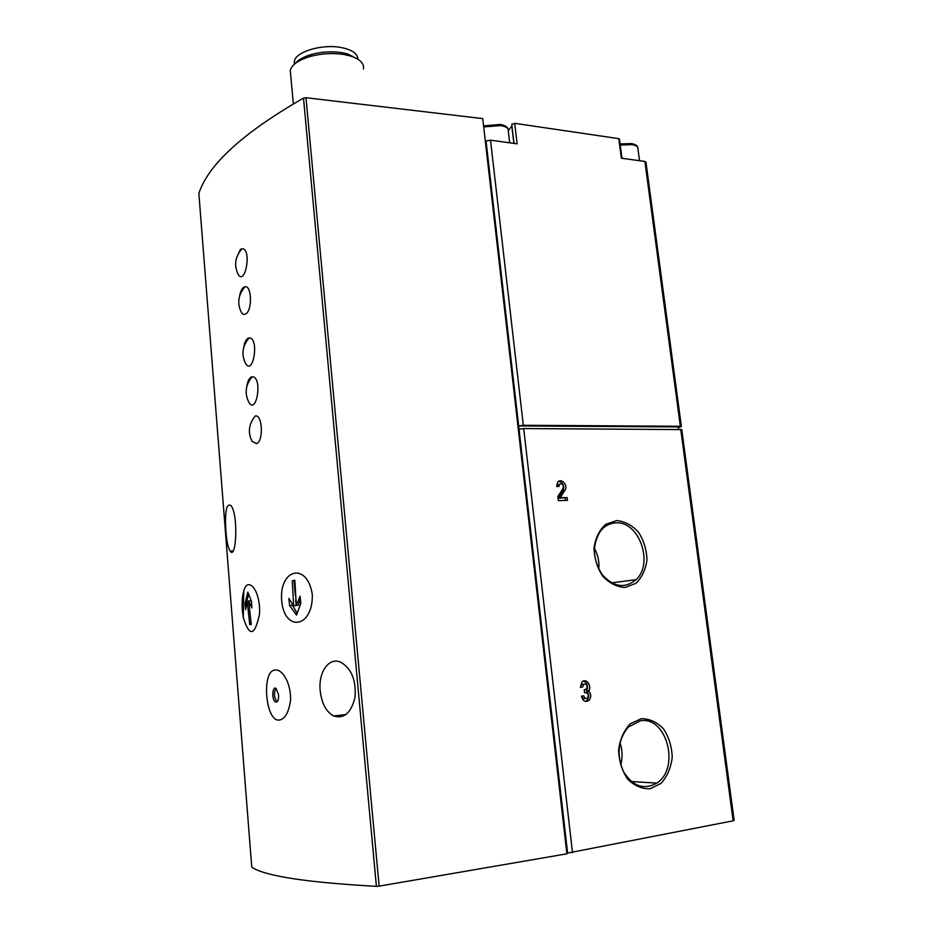 <?xml version="1.0" encoding="UTF-8"?>
<svg xmlns="http://www.w3.org/2000/svg" width="933" height="933" viewBox="0 0 933 933"><rect width="100%" height="100%" fill="white"/><g stroke="black" fill="none" stroke-linecap="round" stroke-linejoin="round"><path stroke-width="1.4" d="M279.515 720.019C285.183 718.876 288.88 712.171 290.606 699.902C290.909 682.466 282.209 669.183 275.387 670.034C261.112 669.602 265.31 722.807 279.515 720.019M278.617 694.863C278.699 700.216 277.602 702.549 275.328 701.873C271.515 699.668 272.308 685.58 276.086 688.426L278.617 694.863M242.067 248.726C235.221 256.458 233.856 264.879 237.962 273.987C245.076 287.189 252.283 248.505 242.079 248.726L240.422 249.391L236.562 257.87M245.076 286.734C238.288 294.536 236.982 302.957 241.157 311.995C242.498 314.328 244.038 314.957 245.776 313.885C252.353 310.479 251.852 285.428 245.087 286.734C242.487 287.236 240.656 290.361 239.583 296.123M249.123 337.944C242.417 345.863 241.204 354.295 245.472 363.252C253.146 376.897 259.689 337.548 249.134 337.956L247.816 338.411C245.799 339.845 244.411 342.936 243.676 347.659M252.19 376.78C245.554 384.769 244.411 393.225 248.761 402.123C256.68 415.955 262.896 376.279 252.19 376.78L251.035 377.154C248.913 378.553 247.49 381.737 246.779 386.694M256.563 443.676C263.689 441.309 262.535 414.369 255.28 415.966C248.714 424.049 247.642 432.515 252.073 441.367L256.563 443.676M312.298 594.519C307.284 561.783 279.119 568.687 281.638 600.607C284.425 632.527 313.15 628.131 312.298 594.519M242.358 610.474L243.245 617.378C249.414 637.437 254.861 636.213 259.584 613.716C260.482 588.7 247.432 576.384 243.793 590.869C242.288 595.849 241.81 602.391 242.358 610.474M198.869 193.632L198.857 193.446C208.304 164.476 243.186 132.696 303.505 98.117L305.977 97.72L379.136 886.14L376.396 886.338C306.502 882.443 264.96 876.064 251.77 867.189L198.857 193.434L251.758 867.13M225.903 531.32C224.748 511.937 226.346 503.295 230.684 505.394C238.556 512.742 236.457 561.083 230.101 551.053C228.118 547.893 226.719 541.315 225.903 531.32M320.194 690.758C318.2 671.982 329.197 656.412 341.07 662.395C351.613 668.798 356.266 680.414 355.03 697.243C351.193 712.882 344.067 719.121 333.652 715.973C326.153 711.786 321.663 703.389 320.194 690.758M508.322 130.527L511.937 125.908M511.762 124.427L514.701 123.331L618.801 138.655L619.477 139.122L621.984 158.295M305.604 57.345L303.878 58.651M363.45 69.042C364.406 63.479 360.045 59.117 350.376 55.968L343.939 54.499C332.626 52.796 321.29 53.484 309.919 56.575C298.537 60.062 291.982 64.622 290.268 70.267L290.688 74.943M357.84 59.187C357.677 53.554 351.974 49.647 340.732 47.443C321.838 43.874 295.761 51.77 294.327 61.24L294.338 64.249M351.379 56.283L349.945 55.642M356.756 58.569L347.776 54.009L341.956 52.68C331.751 51.128 321.512 51.747 311.26 54.546C303.633 56.808 298.315 59.782 295.283 63.467M514.701 123.331L517.127 143.834L490.501 140.172L523.32 425.273L680.332 426.276L681.37 426.556L678.361 427.594M681.358 426.439L645.963 162.155L644.89 161.444L680.332 426.276M618.801 138.655L621.355 158.202L644.89 161.444M523.32 425.273L518.678 425.938L567.602 853.065L566.798 852.995M678.594 429.308L678.268 426.906L518.678 425.938L486.046 141L485.358 141.466M680.74 429.32L733.128 820.818L734.131 820.387L681.778 429.588L523.693 428.562L519.051 429.215M582.705 686.991L583.475 684.39C586.775 683.609 587.802 685.172 586.554 689.067L584.21 689.802L584.559 692.753L585.726 692.613C588.35 693.371 588.968 695.132 587.58 697.931C585.761 699.062 584.478 698.374 583.755 695.855L581.434 696.146C582.88 701.173 585.434 702.561 589.085 700.298C591.405 697.091 591.242 693.907 588.606 690.77C592.35 685.837 585.947 677.475 581.924 682.07L580.384 687.271L582.705 686.991L580.373 687.178M558.949 486.455L559.403 484.414C562.366 483.166 563.602 484.46 563.112 488.309L557.841 496.519L558.319 500.624L567.462 500.356L567.136 497.534L560.173 497.732L565.001 490.198C568.524 485.183 560.943 477.241 557.561 482.443L556.651 486.513L558.949 486.455M616.655 520.591L605.645 524.346C599.394 530.061 595.511 537.886 594.018 547.834C594.309 558.226 597.202 567.672 602.706 576.197C609.389 583.218 616.818 586.974 625.005 587.487L635.909 583.347C641.974 577.445 645.671 569.608 646.989 559.835C646.616 549.712 643.782 540.487 638.475 532.16C632.026 525.209 624.748 521.349 616.655 520.591M641.379 718.69L630.276 723.763C623.967 730.422 620.083 739.099 618.614 749.794C618.952 760.768 621.914 770.506 627.524 779.008C634.312 785.784 641.857 789.038 650.126 788.77L661.147 783.3C667.247 776.454 670.944 767.789 672.226 757.304C671.807 746.61 668.903 737.117 663.503 728.825C656.937 722.084 649.566 718.713 641.379 718.69M733.128 820.818L567.602 853.065M490.501 140.172L486.046 141M379.136 886.14L566.891 853.812L482.746 118.619L305.977 97.72M247.863 592.128L251.455 601.284L251.875 607.954L248.668 600.91L251.245 624.352L249.764 624.702L247.187 601.342L245.554 609.692L245.146 603.103L247.863 592.128M294.851 580.268L296.297 605.307L300.064 596.164L300.823 603.278L296.507 615.115L289.58 605.459L288.857 598.426L293.673 605.809L292.239 580.839L294.851 580.268M248.656 594.461L246.125 603.033L245.146 603.103M246.125 603.033L246.312 605.342M248.679 601.237L247.187 601.342M250.814 621.938L251.012 624.399M251.467 601.528L251.047 600.747L248.668 600.91M300.321 598.939L298.35 605.167L296.297 605.307M294.851 580.524L292.239 580.839M295.679 600.001L296.169 605.634L293.673 605.809M294.023 580.734L295.26 595.126M292.414 604.001L292.519 605.249L289.58 605.459M292.519 605.249L297.091 613.261M275.97 688.356C273.672 692.962 274.01 697.406 277.008 701.686L277.113 701.756M620.772 764.897C622.719 757.479 622.463 750.097 619.979 742.773M640.306 720.859L628.282 727.087C617.973 739.589 616.34 754.33 623.361 771.334C632.691 786.356 643.828 790.274 656.785 783.102C680.577 768.092 666.582 715.588 640.306 720.859M598.776 569.153C599.441 561.783 597.995 554.843 594.414 548.347M615.628 522.9C609.424 523.25 604.257 526.142 600.129 531.565C592.012 545.222 592.677 559.543 602.135 574.53C613.494 587.16 624.807 588.875 636.108 579.673C654.196 563.205 638.825 520.614 615.628 522.9M558.704 481.346C563.217 482.734 564.652 485.871 563.031 490.746L558.202 498.257L560.173 497.732M558.202 498.257L567.136 497.534M565.153 498.07L565.433 500.415M556.954 486.501L557.444 484.973L559.543 484.239M583.428 681.043C587.475 683.014 588.501 686.303 586.53 690.91L588.606 690.77M586.53 690.91C589.178 694.047 589.329 697.219 587.009 700.426L585.492 701.418M585.248 698.292C583.545 699.085 582.355 698.35 581.714 696.111M580.653 687.155L581.422 684.542L583.743 684.157M303.505 98.117L376.396 886.338M523.693 428.562L572.512 852.692M513.99 143.402L511.739 124.381M639.537 160.709L637.939 148.72C638.207 146.703 636.213 145.338 631.956 144.65L620.247 145.047M509.663 142.807L508.263 130.865C508.672 128.253 506.141 126.491 500.671 125.582L483.702 126.958M563.031 490.746L565.001 490.198M584.559 692.694L585.726 692.613M290.268 70.267L293.324 103.878M294.327 61.24L294.583 64.027M311.26 54.546L309.919 56.575M347.776 54.009L350.376 55.968M514.001 143.402L511.727 124.217M513.873 143.39L511.855 126.305M620.107 143.927L631.396 143.589C635.221 144.23 637.391 145.595 637.892 147.694M483.574 125.873L500.158 124.462C504.916 125.255 507.61 126.935 508.24 129.512M232.958 550.948L230.113 551.076M345.945 714.526L333.699 715.996M243.793 590.869L243.245 617.378M275.328 701.873L277.008 701.686M631.361 781.539L656.785 783.102M611.512 582.857L636.108 579.673M557.444 484.973L559.403 484.414M587.009 700.426L589.085 700.298M581.422 684.542L583.475 684.39"/></g></svg>
